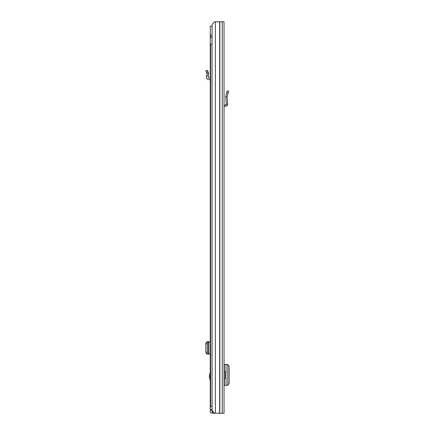 <?xml version="1.0" encoding="UTF-8"?>
<svg xmlns="http://www.w3.org/2000/svg" width="435" height="435" viewBox="0 0 435 435"><rect width="100%" height="100%" fill="white"/><g stroke="black" fill="none" stroke-linecap="round" stroke-linejoin="round"><path stroke-width="0.65" d="M228.027 93.172L228.582 91.111L227.282 90.768L225.705 96.771L227.054 96.798L228.027 93.172L226.733 92.829M214.504 413.25L212.057 410.455L212.057 24.545L214.504 21.75L224.03 21.75L224.03 413.25L212.226 413.25A1.957 1.957 0 0 1 210.268 411.292L210.268 26.225L212.057 26.225M224.346 378.461L224.346 385.339L224.03 385.339L224.03 378.461L225.036 378.461L225.036 371.305L224.03 371.305L224.03 364.427L224.346 364.427L224.346 371.305M224.03 92.399L224.03 90.252M224.346 385.339L227.793 385.307L227.793 364.459L224.346 364.427M227.793 384.904L228.022 384.877C228.712 384.643 229.093 383.73 229.163 382.131L229.158 367.542C229.076 365.993 228.696 365.106 228.022 364.889L227.793 364.862M224.03 104.971L225.781 104.878L226.309 104.275L225.705 96.771L227.054 96.798L227.646 104.172L226.309 104.275M224.03 106.368L225.852 106.222C227.01 106.031 227.608 105.346 227.646 104.172M224.079 106.314L224.03 105.303M210.268 380.853L209.268 376.449L210.268 372.045M211.948 409.672L211.948 411.292A0.277 0.277 0 0 0 212.226 411.57L212.427 413.25M212.057 409.672L210.268 409.672M213.036 411.57L212.427 411.57M210.268 341.774L208.006 341.992L207.386 343.661L207.386 352.187L208.006 353.862L210.268 354.079M206.56 353.872L208.365 354.079M206.891 353.959L208.588 353.943L206.696 354.079M206.56 341.975L206.891 341.937L206.456 341.992L205.847 343.422L205.837 352.187L206.456 353.862L206.891 353.916M206.891 341.937L208.55 341.921L208.55 353.932M206.891 341.894L208.55 341.921M206.696 341.774L208.365 341.774M210.268 78.012L208.762 77.936A0.56 0.56 0 0 1 208.229 77.327L208.365 75.777L206.696 75.63L206.56 77.18A2.235 2.235 0 0 0 208.669 79.61L210.268 79.692M206.456 72.313L208.006 71.661L207.386 70.182L205.837 70.834L206.891 73.346L208.588 73.221L208.365 75.777M208.006 71.661L208.55 72.955L206.891 73.346L206.696 75.63M212.057 35.175L210.605 35.175L210.605 37.41L212.057 37.41M212.057 44.12L210.605 44.12L210.605 406.54L212.057 406.54M219.621 21.75L219.621 413.25M215.363 21.75L215.363 413.25M219.811 21.75L219.811 413.25M222.236 21.75L222.236 413.25M225.993 385.339L225.993 364.427M225.852 106.222L225.781 104.878M209.349 375.786L210.268 375.786M211.948 410.004L210.268 410.004M213.857 412.505L213.857 413.25M208.762 341.774L208.762 354.079M206.456 353.862L208.006 353.862M205.837 352.187L207.386 352.187M205.837 343.661L207.386 343.661M206.456 341.992L208.006 341.992M208.593 353.943L208.593 341.91L208.588 353.938M210.268 377.112L209.349 377.112"/></g></svg>
